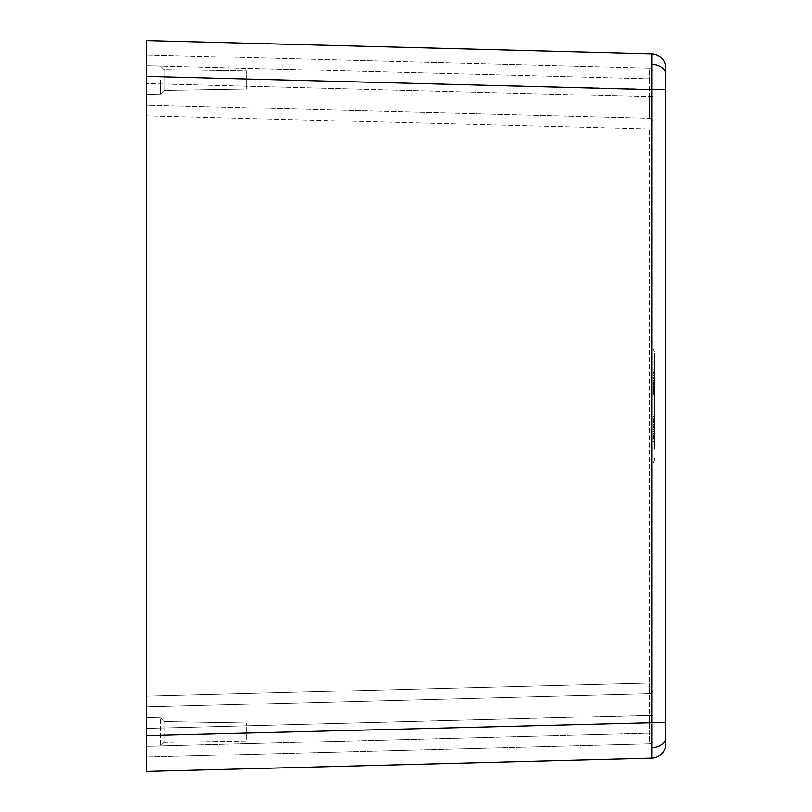 <?xml version="1.0" encoding="UTF-8"?>
<svg xmlns="http://www.w3.org/2000/svg" width="812" height="812" viewBox="0 0 812 812"><rect width="100%" height="100%" fill="white"/><g stroke="black" fill="none" stroke-linecap="round" stroke-linejoin="round"><path stroke-width="0.61" stroke-dasharray="4.06 3.04" d="M160.614 80.002L160.614 94.08L160.614 80.002M146.282 65.681L160.614 65.924L164.115 69.568L246.584 71.009L246.584 89.005L246.584 71.009L246.584 89.005L246.584 71.009L164.115 69.568L164.115 90.436L164.115 69.568L160.614 65.934L146.282 65.681L649.336 78.845L649.336 68.106L146.282 54.932L649.336 68.106L649.336 78.845L146.282 65.67L146.282 105.083L146.282 54.932L146.282 80.002L146.282 65.681L146.282 80.002L146.282 76.409L665.718 89.645L665.718 68.157A14.332 14.332 0 0 0 651.762 53.836L146.282 40.6L146.282 757.068L146.282 746.329L649.336 733.155L649.336 743.893L146.282 757.068L649.336 743.893L649.336 733.155L146.282 746.329L160.614 746.076L160.614 717.92L160.614 746.076L160.614 731.998L160.614 746.076L164.115 742.432L164.115 721.563L164.115 742.432L164.115 721.563L164.115 742.432L246.584 740.991L246.584 722.995L246.584 740.991L246.584 722.995L246.584 740.991L164.115 742.432L160.614 746.066L146.282 746.319M164.115 80.002L164.115 90.436L164.115 80.002M146.282 80.002L146.282 94.334L146.282 80.002M651.762 53.836L651.762 758.164A14.332 14.332 0 0 0 665.718 743.843L665.718 89.645M654.614 448.985L654.614 353.423L654.614 448.985L652.828 448.985L652.828 363.015L652.828 463.317L652.828 448.985L654.614 448.985M654.614 389.882L654.614 369.744L654.614 394.723L654.614 389.882L652.828 389.851L652.828 369.815L654.614 369.744L654.614 395.038L654.614 369.744L654.614 394.723L654.614 369.744L654.614 394.409L654.614 369.744L654.614 394.409L654.614 369.744L652.828 369.815L652.828 372.424L654.614 372.424M652.828 436.531L654.614 436.034L652.828 436.531L654.614 436.034L652.828 436.531L654.614 436.034L652.828 436.531L652.828 416.495L652.828 441.657L652.828 416.495L652.828 441.657L652.828 416.495L652.828 441.657L654.614 441.718L654.614 416.434L654.614 441.718L654.614 416.434L654.614 441.718L654.614 416.434L654.614 441.718L654.614 416.434L654.614 441.718L652.828 441.657L652.828 438.693L654.614 438.693L652.828 438.693L652.828 441.657L654.614 441.718L652.828 441.657L652.828 438.713L654.614 438.724L652.828 438.713L652.828 441.657L652.828 416.495L654.614 416.434L652.828 416.495L652.828 419.449L654.614 419.449L654.614 441.089L654.614 419.449L652.828 419.449L652.828 438.713L652.828 416.495L652.828 419.408L654.614 419.408L652.828 419.408L652.828 416.495L652.828 441.657L652.828 416.495L654.614 416.434L652.828 416.495L654.614 416.434L652.828 416.495L652.828 420.535L654.614 420.514L652.828 420.535L652.828 416.495L652.828 419.225L654.614 419.225L652.828 419.225L652.828 436.531L652.828 426.168L652.828 436.531L654.614 436.348L654.614 426.229L654.614 436.348M665.718 722.355L146.282 735.591L146.282 771.4L651.762 758.164M146.282 105.083L146.282 696.178L146.282 105.083L649.336 118.258L146.282 105.083M146.282 696.178L146.282 728.405L146.282 696.178L649.336 683.004L649.336 693.742L146.282 706.917L649.336 693.742L146.282 706.917L649.336 693.742L649.336 715.23L649.336 683.004L146.282 696.178M652.828 715.23L652.828 71.679L652.828 715.23L649.336 715.23L649.336 733.155L649.336 715.23L146.282 728.405L652.828 715.23M652.828 348.683L652.828 363.015L652.828 348.683A7.166 7.166 0 0 1 654.614 353.423A7.166 7.166 0 0 0 652.828 348.683M649.336 118.258L649.336 96.77L649.336 118.258A3.583 3.583 0 0 1 652.828 121.841A3.583 3.583 0 0 0 649.336 118.258A3.583 3.583 0 0 1 652.828 121.841A3.583 3.583 0 0 0 649.336 118.258M652.828 71.679A3.583 3.583 0 0 0 649.336 68.106A3.583 3.583 0 0 1 652.828 71.679M649.336 693.742A3.583 3.583 0 0 0 652.828 690.159A3.583 3.583 0 0 1 649.336 693.742A3.583 3.583 0 0 0 652.828 690.159A3.583 3.583 0 0 1 649.336 693.742M649.336 743.893A3.583 3.583 0 0 0 652.828 740.321A3.583 3.583 0 0 1 649.336 743.893M654.614 458.577A7.166 7.166 0 0 1 652.828 463.317A7.166 7.166 0 0 0 654.614 458.577M652.828 439.201L652.828 420.474L652.828 437.363L652.828 427.559L654.614 427.498L652.828 427.559L652.828 419.408L652.828 427.559L654.614 427.498L652.828 427.559L652.828 419.449L654.614 419.428L652.828 419.449L652.828 438.084L654.614 438.064L652.828 438.084L652.828 441.028L654.614 441.089L652.828 441.028L654.614 441.089L652.828 441.028L654.614 441.089L652.828 441.028L654.614 441.089L652.828 441.028L654.614 441.089L652.828 441.028L654.614 441.089L652.828 441.028L654.614 441.089L652.828 441.028L654.614 441.089L652.828 441.028L652.828 439.201L654.614 439.201M652.828 431.548L654.614 431.608L652.828 431.548L652.828 438.693L652.828 431.548M652.828 419.51L654.614 419.489M652.828 418.698L654.614 418.698L652.828 418.667M654.614 437.069L652.828 437.049L654.614 437.1M652.828 421.164L654.614 421.184M652.828 422.504L654.614 422.433L652.828 422.504M652.828 426.168L654.614 426.229L652.828 426.168M652.828 419.205L654.614 419.205L652.828 419.205M652.828 438.389L654.614 438.389L652.828 438.389M652.828 424.412L654.614 424.656M652.828 441.657L652.828 416.495L654.614 416.434L652.828 416.495L654.614 416.434L652.828 416.495L654.614 416.434L652.828 416.495L654.614 416.434L652.828 416.495L654.614 416.434L652.828 416.495L654.614 416.434L652.828 416.495L652.828 429.081L654.614 429.112L652.828 429.081L652.828 441.657L654.614 441.718M652.828 419.225L654.614 419.266L652.828 419.225M652.828 429.142L654.614 429.142L654.614 437.932L654.614 420.22L654.614 429.142L652.828 429.142L654.614 429.142M654.614 420.22L652.828 420.22M652.828 437.993L654.614 437.932L652.828 437.993M652.828 438.724L654.614 438.754M652.828 440.002L654.614 440.023M652.828 433.709L654.614 433.506M652.828 419.368L654.614 419.337M652.828 419.652L654.614 419.652M652.828 438.886L654.614 438.937M652.828 424.128L654.614 424.331M652.828 416.81L654.614 416.749L652.828 416.81M652.828 419.093L654.614 419.043M652.828 428.98L654.614 428.98L654.614 420.545L654.614 429.01L652.828 429.01M652.828 437.363L654.614 437.292L652.828 437.363M652.828 420.474L654.614 420.545L652.828 420.474M652.828 421.651L654.614 421.702M652.828 420.535L654.614 420.514L652.828 420.535M652.828 429.386L654.614 429.386M652.828 431.223L654.614 431.294L652.828 431.223M652.828 426.747L654.614 426.747M652.828 429.649L654.614 429.71M652.828 427.792L654.614 427.792M652.828 425.975L654.614 425.914L652.828 425.975M652.828 421.915L654.614 421.956M652.828 429.203L654.614 429.203M652.828 434.055L654.614 434.024M652.828 433.121L654.614 433.06M652.828 435.303L654.614 435.303M652.828 418.759L654.614 418.708M652.828 372.424L652.828 394.662L652.828 373.094L654.614 373.094M652.828 373.094L652.828 369.815L652.828 375.844L654.614 375.844L652.828 375.844L652.828 377.59L654.614 377.651L652.828 377.59L652.828 376.007L654.614 376.037L652.828 376.007L652.828 372.85L654.614 372.911L652.828 372.85L652.828 378.047L654.614 378.057L652.828 378.047L652.828 383.091L654.614 383.031L652.828 383.091L652.828 380.635L654.614 380.574L652.828 380.635L652.828 382.533L654.614 382.533L652.828 382.533L652.828 391.749L654.614 391.76L652.828 391.749L652.828 394.348L654.614 394.409L652.828 394.348L652.828 392.49L654.614 392.49L652.828 392.49L652.828 390.673L654.614 390.613L652.828 390.673L652.828 385.04L654.614 385.162L652.828 385.04L652.828 386.441L654.614 386.502L652.828 386.441L652.828 378.544L654.614 378.544L652.828 378.544L652.828 369.815L654.614 369.744L652.828 369.815L652.828 394.348L654.614 394.409L652.828 394.348L652.828 390.673L654.614 390.613L652.828 390.673L652.828 369.815L652.828 394.662L654.614 394.723L652.828 394.662L652.828 389.851M652.828 392.155L654.614 392.155M652.828 386.147L654.614 386.147M652.828 384.35L654.614 384.289M652.828 387.578L654.614 387.456M652.828 382.432L652.828 373.165L652.828 382.432L654.614 382.432L654.614 391.242L654.614 373.226L654.614 382.432M652.828 382.107L654.614 382.107M652.828 389.709L654.614 389.73M654.614 381.762L652.828 381.863L652.828 372.779L652.828 381.863L654.614 381.823M652.828 375.235L654.614 375.215M652.828 373.967L654.614 373.936M652.828 373.165L654.614 373.226M652.828 391.313L654.614 391.242M652.828 382.3L654.614 382.3M652.828 392.003L652.828 369.815L652.828 394.977L654.614 395.038L652.828 394.977L652.828 392.003L654.614 392.003M652.828 392.034L654.614 392.034M652.828 373.855L654.614 373.855M652.828 371.013L654.614 370.982M652.828 369.815L654.614 369.744L652.828 369.815M654.614 372.708L652.828 372.749L654.614 372.779M652.828 377.885L654.614 377.864M652.828 371.764L654.614 371.764M652.828 385.04L654.614 385.03M652.828 390.785L654.614 390.734M652.828 392.886L654.614 392.886M652.828 383.183L654.614 383.345M651.924 747.669A14.332 10.13 180 0 0 665.718 737.55M651.924 64.331A14.332 10.13 180 0 1 665.718 74.45M146.282 115.822L649.336 128.996L649.336 683.004L649.336 128.996L146.282 115.822M649.336 78.845L649.336 96.77L146.282 83.595L649.336 96.77L649.336 78.845L652.828 78.845L649.336 78.845M649.336 96.77L652.828 96.77L649.336 96.77M649.336 128.996L652.828 128.996L649.336 128.996M649.336 683.004L652.828 683.004L649.336 683.004M649.336 733.155L652.828 733.155L649.336 733.155M654.614 363.015L652.828 363.015L654.614 363.015M652.828 421.296L654.614 421.316M652.828 419.449L654.614 419.428M652.828 437.851L654.614 437.861L652.828 437.851M652.828 438.135L654.614 438.135M652.828 422.067L654.614 422.067M652.828 388.39L654.614 388.44M652.828 383.67L654.614 383.68L652.828 383.67M652.828 375.053L654.614 375.093M652.828 393.546L654.614 393.597M246.584 89.005L164.115 90.436L246.584 89.005M160.614 717.92L146.282 717.666L160.614 717.92L164.115 721.563L160.614 717.92M246.584 722.995L164.115 721.563L246.584 722.995M160.614 94.08L164.115 90.436L160.614 94.08L146.282 94.334L160.614 94.08"/><path stroke-width="1.22" d="M665.718 89.645L665.718 743.843A14.332 14.332 0 0 1 651.762 758.164L651.762 53.836A14.332 14.332 0 0 1 665.718 68.157L665.718 89.645L651.762 89.645L146.282 76.409L146.282 65.681M146.282 746.319L146.282 735.591L665.718 722.355M651.762 758.164L146.282 771.4L146.282 40.6L651.762 53.836M651.924 747.669A14.332 10.13 0 0 0 665.718 737.55M651.924 64.331A14.332 10.13 0 0 1 665.718 74.45"/></g></svg>
